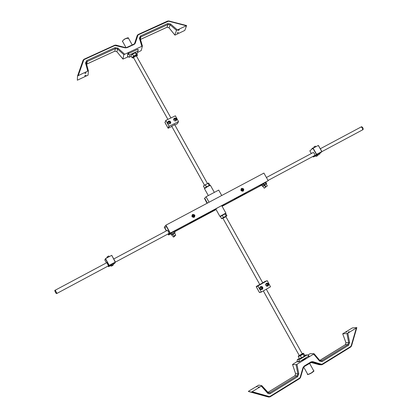 <?xml version="1.0" encoding="UTF-8"?>
<svg xmlns="http://www.w3.org/2000/svg" width="418" height="418" viewBox="0 0 418 418"><rect width="100%" height="100%" fill="white"/><g stroke="black" fill="none" stroke-linecap="round" stroke-linejoin="round"><path stroke-width="0.63" d="M168.966 233.463L168.47 231.609L167.32 230.381M170.042 233.056L168.511 234.42L168.208 233.871L168.511 234.42L169.917 232.863L166.317 226.321L164.948 227.988L166.333 226.31L170.304 233.092L165.936 225.156L164.279 227.183L166.327 230.914M192.672 221.54L194.26 220.673L192.672 221.54M243.062 194.558L241.52 195.405L243.062 194.558M108.518 265.806L106.841 262.661M111.606 255.408L105.55 258.632L109.192 265.341L115.243 262.102L111.758 255.341L115.394 262.034L109.265 265.519L108.649 266.663L110.31 265.775L108.408 266.595L109.02 265.446L105.383 258.737L104.819 259.975L106.402 262.891L104.819 259.975M312.946 152.674L313.082 152.507C314.383 153.108 314.932 154.127 314.728 155.564L314.503 155.585M318.317 145.448L313.129 148.207L316.625 154.352L321.813 151.577L318.317 145.448L321.891 151.535M318.411 145.407L321.86 151.75L320.125 153.087L321.839 151.76L316.656 154.535L313.27 156.922L312.977 156.405L313.281 156.917L316.436 154.467L312.941 148.322L309.827 150.851L311.353 153.526M309.832 150.856L311.342 153.531M194.636 215.218L194.396 216.937C192.416 217.527 191.731 216.832 192.332 214.862L193.56 214.465L194.636 215.218M193.367 216.284L193.534 215.578L193.158 215.098L192.813 215.286L193.022 215.855L192.583 216.085L192.782 216.435L193.283 216.195L193.586 216.686L194.161 215.698L193.968 215.348L193.534 215.578M193.461 215.792L193.968 215.348M193.555 215.965L194.161 215.698M193.482 216.221L193.931 216.498M193.377 215.84L193.074 215.787L193.215 216.205M193.053 216.231L192.782 216.435M192.959 216.059L192.583 216.085M193.2 215.714L193.158 215.098M243.542 189.129L243.266 190.869C241.311 191.298 240.679 190.571 241.374 188.701L242.539 188.398L243.542 189.129M242.325 190.159L242.477 189.474L242.111 189.004L241.776 189.182L242.032 189.673L241.567 189.96L241.756 190.305L242.215 190.07L242.544 190.551L242.879 190.373L242.633 189.944L243.088 189.594L242.895 189.255L242.477 189.474M242.362 189.709L242.895 189.255M242.377 189.918L242.67 189.819M242.456 189.876L243.088 189.594M242.341 190.044L242.633 189.944M242.388 190.122L242.879 190.373M241.996 189.798L242.179 190.08M241.881 189.965L241.567 189.96M242.283 189.751L242.006 189.856M242.111 189.631L242.111 189.004M242.158 189.715L242.351 189.438M313.934 146.943L315.386 146.117L313.934 146.943L314.299 147.585M317.361 154.482L320.063 152.805L317.361 154.482L318.448 154.775L319.822 153.991L318.448 154.775M319.049 154.388L319.603 154.127L319.049 154.388M313.495 148.014L313.354 147.768L311.917 148.583L312.136 148.975M313.354 147.768L311.917 148.583M317.68 154.65L315.313 156.066L316.389 156.353L317.753 155.58L316.389 156.353M317.528 154.587L315.313 156.066M316.99 155.971L317.539 155.71L316.99 155.971M107.426 257.248L106.951 257.885M107.353 257.117L106.82 257.645M111.11 265.252L110.321 265.796L111.475 266.125L112.964 265.315L111.475 266.125M110.958 265.184L110.321 265.796M111.977 265.806L112.766 265.425L111.977 265.806M107.201 256.824L108.784 255.968L107.201 256.824L107.588 257.545M113.403 264.568L113.753 263.403L110.728 265.049L111.899 265.383L113.403 264.568L111.893 265.373M113.753 263.403L110.728 265.049M112.405 265.059L113.2 264.672L112.405 265.059M299.544 361.643L298.739 361.936L298.567 361.622L297.161 361.56L297.334 359.616L299.34 359.689L299.074 360.797L299.544 361.643L308.651 356.073L308.181 355.232L307.136 354.929L304.607 355.175M297.161 361.56L298.739 361.936M308.181 355.232L308.834 355.76L308.651 356.073M299.293 358.419L297.334 359.616M299.34 359.689L307.136 354.929M298.567 361.622L299.074 360.797M225.422 213.608L225.866 213.06L219.889 216.393L215.808 209.057L217.208 208.07M221.315 205.87L221.786 205.734L225.866 213.06M214.136 209.711L213.227 210.557L215.892 209.204M224.372 204.235L221.921 205.975M213.154 210.426L200.818 217.198L201.628 216.404M243.715 189.035C243.804 191.319 242.884 191.81 240.961 190.504C240.872 188.215 241.792 187.729 243.715 189.035M194.809 215.124C194.872 217.464 193.921 217.971 191.956 216.644C191.893 214.303 192.844 213.797 194.809 215.124M165.936 225.156L263.915 173.083L268.199 180.691L170.152 233.254M170.774 233.814L168.574 234.994L170.701 233.772M174.562 231.708L216.049 209.486M222.078 206.257L261.611 185.085M261.725 185.106L222.115 206.32M216.08 209.549L174.599 231.771M168.01 233.975L168.574 234.994M268.199 180.691L170.304 233.092M168.715 234.838L168.188 233.881M166.505 230.82L164.948 227.988M209.073 202.228L206.043 196.779L218.703 190.08L221.728 195.504M206.043 196.779L204.695 198.236L207.406 203.117M211.774 210.975L211.916 211.236L213.629 209.982M211.916 211.236L212.746 210.458M236.086 197.965L234.723 199.172L234.519 198.801M240.413 195.645L239.023 196.868L234.723 199.172M207.171 203.242L204.47 198.383L207.03 203.315M225.161 203.812L221.942 206.017M197.171 218.792L196.084 219.811M215.913 209.246L196.105 219.852M127.683 54.277L127.474 56.284L127.683 54.277L128.284 53.671L128.728 54.465L129.773 54.815L129.225 57.256L127.474 56.284M137.7 49.319L138.28 49.747L137.219 53.551L138.139 50.113L137.7 49.319L128.284 53.671M137.83 51.085L129.773 54.815M129.225 57.256L131.252 56.32M136.743 53.77L137.219 53.551M128.728 54.465L127.845 54.57M138.28 49.747L138.139 50.113M85.57 72.988L84.911 73.573L86.192 72.894L85.57 72.988M85.387 75.318L84.729 75.898L86.003 75.224L85.387 75.318M128.775 53.441L129.058 53.07L128.488 53.159L127.809 53.765L128.211 53.744M178.81 29.908L178.105 30.535L179.317 29.83L178.81 29.908M177.875 32.51L177.175 33.132L178.381 32.432L177.875 32.51M134.507 50.792L131.231 52.307M140.375 39.454L167.122 27.175L169.044 27.76L174.849 35.055L175.377 34.966L184.798 30.42L186.616 25.623L176.474 30.362L170.027 24.756L167.973 24.51L140.856 36.936L140.03 38.357M87.749 71.081L77.549 75.966L77.33 80.199L88.041 75.188L88.407 71.003L87.749 71.081L85.523 62.914L86.254 63.123L88.397 70.976M137.553 52.485L141.242 50.541L142.397 46.048L123.827 54.669L117.401 48.89L115.316 48.64L87.132 61.55L86.244 63.092M128.122 56.858L122.955 59.079L116.894 51.727L114.856 51.205L116.894 51.727L122.944 59.016L123.827 54.669M174.844 34.976L176.474 30.362M83.151 60.145L83.992 59.262L84.237 59.518L83.725 60.051L78.286 75.454M133.932 44.188L134.648 43.388L137.219 35.488L138.06 34.563L138.332 34.798L137.851 35.311L135.275 43.216L134.147 44.428L127.004 47.709L125.17 47.861L114.971 45.473L84.237 59.518M86.866 64.017L114.882 51.153L115.316 48.64L114.955 47.668L117.866 48.086L116.894 51.727M169.039 27.75L170.513 23.951L177.211 29.777M141.812 46.121L139.393 38.216L140.056 38.414L142.371 46.017M77.565 75.94L83.13 60.182L83.725 60.051M133.844 44.235L135.275 43.216M137.219 35.488L137.851 35.311M168.846 21.031L138.332 34.798M256.568 386.843L257.389 386.509L256.568 386.843M258.256 387.162L259.082 386.822L258.256 387.162M297.464 361.873L297.835 361.889M308.38 356.507L309.236 356.157L308.38 356.507M345.916 332.247L346.794 331.892L345.916 332.247M348.293 332.096L349.182 331.73L348.293 332.096M300.986 360.76C303.583 359.705 305.349 358.623 306.295 357.51M319.854 360.551L320.747 360.964L321.635 360.729L347.802 344.604L348.675 342.64L346.966 333.559L347.849 333.167L349.62 342.603L348.46 345.357L322.278 361.507L319.592 361.105L313.631 354.098L296.937 364.318L298.807 373.906L297.606 376.728L270.362 393.531L269.098 393.881L267.865 393.442L261.328 386.107L252.164 391.713L269.192 396.525L269.96 396.41L299.633 378.076L300.124 377.423L302.993 367.626L304.126 366.105L311.029 361.868L312.758 361.622L321.437 364.256L322.168 364.151L350.681 346.538L351.151 345.9L356.361 327.958L356.836 327.597L352.348 327.926L342.708 333.799L345.963 342.713L345.404 344.657L319.822 360.488L314.064 353.722L310.26 353.665L307.695 355.091M261.328 386.107L261.793 385.668L258.752 385.135L248.903 391.002L248.344 391.457L251.317 392.115L252.164 391.713M297.161 361.528L292.522 364.47L295.604 373.697L294.972 375.714L267.786 392.434L269.756 392.711L296.979 375.928L297.877 373.922L296.075 364.695L292.553 364.486M313.631 354.098L314.064 353.722M296.075 364.695L296.937 364.318M346.966 333.559L342.76 333.815M356.361 327.958L347.849 333.167M269.96 396.41L270.075 396.844L268.816 397.053L267.327 396.719M299.633 378.076L299.732 378.52L270.075 396.844L268.758 397.043L251.317 392.115M267.222 396.692L248.344 391.457L267.28 396.708L268.758 397.043L269.192 396.525M300.479 377.485L299.748 378.494M351.465 345.973L350.77 346.956M322.168 364.151L322.252 364.6L321.296 364.841L312.303 362.155L311.133 362.296M319.075 364.674L310.929 362.437L319.462 364.742M304.189 366.565L303.39 367.678L304.189 366.565M267.562 393.155L267.786 392.45L268.575 392.925L269.756 392.711L270.362 393.531M349.62 342.603L345.937 342.76L342.708 333.799M319.592 361.105L319.822 360.488L320.747 360.964M298.807 373.906L295.583 373.729L292.522 364.47M268.555 392.92L261.814 385.678M345.984 342.781L345.367 344.667L347.802 344.604L348.46 345.357M295.62 373.744L294.941 375.719L296.979 375.928L297.606 376.728M300.124 377.423L300.495 377.433M302.993 367.626L303.39 367.678L300.516 377.47L299.732 378.52L270.085 396.823M312.758 361.622L312.303 362.155L311.614 362.124M321.437 364.256L320.977 364.783L319.086 364.679L322.252 364.6L350.744 346.987L322.273 364.574M351.151 345.9L351.47 345.942M259.777 284.522L262.755 282.876M260.001 287.85L260.351 288.953M259.98 288.42L260.571 287.302C261.746 287.464 261.987 288.033 261.287 289L260.205 288.822M265.811 284.548L266.151 285.588M265.785 285.008L266.386 283.963C267.562 284.12 267.807 284.684 267.107 285.651L266.073 285.525M265.305 281.319L267.311 280.776L270.483 286.811L261.402 292.036L257.969 286.131L256.218 286.711L259.426 292.48L261.208 291.952M256.276 286.476L259.756 284.486L256.281 286.476L258.031 285.891L267.081 280.708L262.708 282.793L265.247 281.34M266.376 283.232L265.582 284.642L266.386 286.09L267.985 286.121L268.774 284.715L267.969 283.268L266.376 283.232M260.539 286.581L259.74 287.997L260.55 289.444L262.149 289.481L262.948 288.065L262.138 286.617L260.539 286.581M261.736 289.47L262.436 288.227L261.631 286.779L260.44 286.753M261.631 286.779L262.138 286.617M262.436 288.227L262.948 288.065M267.562 286.116L268.251 284.883L267.447 283.441L266.271 283.414M267.447 283.441L267.969 283.268M268.251 284.883L268.774 284.715M171.751 126.309L174.661 124.658M168.37 123.66L168.679 123.77M168.083 123.2L168.135 122.626C169.165 121.889 169.708 122.155 169.771 123.42L169.374 123.812M173.998 120.206L174.071 119.684C175.105 118.963 175.644 119.24 175.685 120.504L175.314 120.87M164.969 122.573L168.062 128.138L168.997 126.147L165.868 120.515L164.958 122.558L165.862 120.368L175.372 115.828L178.502 121.591L169.233 126.22L168.292 128.211L171.829 126.455M174.379 118.111L173.554 119.412L174.332 120.812L175.941 120.906L176.762 119.605L175.983 118.21L174.379 118.111L173.601 119.491M168.438 121.042L167.608 122.349L168.391 123.749L170.001 123.848L170.831 122.542L170.048 121.142L168.438 121.042L167.66 122.437M170.518 123.038L169.781 121.722L168.177 121.622M169.781 121.722L170.048 121.142M176.443 120.118L175.701 118.796L174.102 118.696M175.701 118.796L175.983 118.21M225.845 216.581L222.893 218.227M225.391 213.614L220.385 216.561L225.412 213.608L225.788 213.65L226.932 215.709L223.421 217.444L221.53 218.624L221.921 218.656M222.93 218.295L225.882 216.649M222.271 215.38L223.421 217.444M220.385 216.561L221.53 218.624M224.983 213.917L226.133 215.981M299.262 355.483L302.256 353.816M298.624 355.734L298.248 356.549L300.39 355.755L303.055 354.13L303.567 353.309L302.804 353.409M302.141 353.607L302.773 353.414C302.616 354.166 301.247 355.023 298.666 355.979L299.147 355.274M303.567 353.309L304.743 355.42L304.513 356.079L301.571 357.876L299.429 358.665L298.248 356.549M300.208 358.56L304.372 356.246M304.236 356.251L303.055 354.13M301.571 357.876L300.39 355.755M208.295 183.084L203.388 186.005L208.316 183.084L208.807 183.162L209.831 185.32M209.522 185.44L206.361 186.789L204.794 188.116M204.527 188.053L203.388 186.005M209.078 185.362L207.934 183.309M206.361 186.789L205.217 184.735M136.367 55.876L133.457 57.496M136.702 56.137L137.491 55.119L136.362 54.774L133.608 56.054L131.999 57.668L133.18 57.992M133.671 57.872L132.689 57.627C133.044 56.158 138.739 54.068 136.67 56.169L136.576 56.258M131.999 57.668L130.891 55.672L132.496 54.053L135.254 52.778L136.383 53.128L137.491 55.119M135.139 52.804L131.707 54.622M132.496 54.053L133.608 56.054M135.249 52.778L136.362 54.774M261.746 185.033L261.396 184.746L263.126 183.695M261.506 185.106L263.434 183.91L261.783 184.955L262.452 186.344L264.855 185.038M263.392 183.659L265.921 182.232M171.699 232.737L174.301 231.3M170.779 233.74L170.351 233.49L171.411 232.805M170.502 233.824L171.777 232.998M172.07 234.864L173.183 234.195M172.101 234.921L173.167 234.164M171.788 233.019L170.81 233.646M173.12 234.085L171.458 235.094L170.805 233.652L171.793 233.025M171.673 234.869L170.988 233.625M173 233.866L174.536 233.019L175.706 235.146L174.181 235.977L174.928 235.82C173.115 236.692 177.159 234.519 174.928 235.82L175.706 235.146M173.031 233.923L174.572 233.077M174.175 231.321L171.73 232.638L172.55 234.096L171.73 232.638M175.001 232.769L174.181 231.29M174.348 231.311L171.913 232.617M175.037 232.565L173.93 233.098L173.24 231.849M173.93 233.098L172.603 233.871M264.683 184.73L266.161 183.899L267.311 185.942L265.832 186.773L267.311 185.942M264.714 184.787L266.193 183.957M266.627 183.622L265.947 182.232L263.444 183.554L264.286 184.923L263.742 183.455L263.424 183.591M266.015 182.238L263.742 183.455M266.689 183.439L265.749 183.889L265.069 182.682M265.749 183.889L264.416 184.657M263.026 186.099L264.489 185.273L265.634 187.301L264.166 188.126L265.634 187.301M263.058 186.151L262.593 186.35L262.091 184.834L261.778 184.965M264.881 185.085L264.521 185.326M263.481 183.993L262.091 184.834M264.834 185.002L264.082 185.268L263.408 184.072M264.082 185.268L262.76 186.031M261.208 184.516L259.683 185.801L259.332 185.519L260.362 184.97M259.683 185.801L261.381 184.887L259.458 185.728M174.536 231.347L175.356 230.47M168.747 234.488L170.387 233.61L168.511 234.42M191.355 221.906L190.342 222.925L189.986 222.637L190.707 222.251M190.112 222.857L195.969 219.91L197.024 218.87M190.342 222.925L196.037 219.847M240.559 195.567L239.185 196.773L244.608 193.868L246.024 192.641M244.661 193.827L246.04 192.635M239.185 196.773L244.603 193.874M108.408 266.595L108.1 266.031L108.649 266.663M114.621 263.471L113.686 263.967L114.621 263.465L115.394 262.034L114.694 263.397M313.286 156.922L315.287 156.024M313.699 371.111L311.812 372.793C309.764 373.985 308.474 374.497 307.93 374.324M307.685 374.241C308.218 374.455 309.581 373.922 311.776 372.642L313.756 370.86C314.414 370.724 313.772 371.367 311.818 372.788C308.197 374.523 306.817 375.009 307.685 374.241L303.687 367.056M219.889 216.393L220.589 216.299C217.679 217.548 228.019 211.795 225.417 213.608M210.17 185.352L207.939 186.198C205.442 187.541 204.282 188.361 204.465 188.659L208.049 186.313L210.426 185.341C209.674 185.508 211.722 184.422 207.939 186.198L204.606 188.45M122.636 41.011C123.974 39.156 125.781 38.153 128.06 37.991M125.797 38.56C123.613 39.684 122.547 40.656 122.605 41.481C121.983 41.638 122.516 40.922 124.198 39.323C127.234 37.782 128.66 37.411 128.478 38.21L125.797 38.56M139.393 38.216L140.516 35.969L167.66 23.539L170.513 23.951M186.026 25.707L168.668 21.224M85.523 62.914L86.745 60.584L114.955 47.668M117.866 48.086L124.548 54.094M86.745 60.584L87.132 61.55L86.913 64.032L114.804 51.195M140.516 35.969L140.856 36.936L140.296 39.203M167.017 27.222L167.973 24.51L167.66 23.539M174.849 35.055L169.008 27.781L167.08 27.227L140.385 39.485M114.689 45.275L114.971 45.473M126.706 47.516L127.004 47.709M77.549 75.966L83.13 60.182L83.992 59.262L114.715 45.228L115.953 45.123L125.358 47.574L126.738 47.464L133.875 44.183L134.147 44.428M167.576 21.114L167.9 21.281M311.029 361.868L311.117 362.322L304.236 366.534M261.82 385.699L267.786 392.45M314.064 353.753L319.76 360.447M320.005 360.666L321.635 360.729L322.278 361.507M345.341 344.693L319.77 360.426M267.922 392.366L294.925 375.74M304.126 366.105L304.22 366.56L311.943 362.092M350.681 346.538L350.744 346.987L351.507 345.973L356.836 327.597M261.365 292.041L259.615 292.563L261.402 292.036M177.504 123.514L174.834 124.966L177.42 123.681L178.434 121.659M171.829 126.461L168.276 128.216M177.415 123.691L178.502 121.591M174.107 236.426L173.23 236.969C173.757 237.032 174.264 236.75 174.75 236.128L174.107 236.426M173.47 237.027C174.776 236.327 174.776 236.327 173.47 237.027M266.088 186.809C267.316 186.151 267.316 186.151 266.088 186.809M264.416 188.163C265.639 187.504 265.639 187.504 264.416 188.163M362.662 129.82L362.484 127.95L361.121 126.962C361.497 126.523 362.061 126.8 362.824 127.798C363.305 129.026 363.252 129.705 362.662 129.82L321.928 151.614M56.958 293.399L55.249 290.191C54.627 290.123 54.695 290.797 55.458 292.224C57.141 295.244 53.723 288.864 55.458 292.224C56.028 293.462 56.529 293.854 56.958 293.399L108.617 265.754M175.377 230.454L174.463 231.431M195.969 219.915L197.045 218.86M115.394 262.034L111.758 255.341M315.292 156.024L313.495 156.985M315.386 146.117L315.778 146.802M319.822 153.991L320.125 152.915M317.753 155.58L318.051 154.754M112.964 265.315L113.262 264.672M108.79 255.968L109.187 256.694M313.756 370.86L309.539 363.289M204.465 188.659L208.31 195.577M210.426 185.341L214.35 192.384M122.605 41.481L126.027 47.642M128.478 38.21L132.229 44.94M302.298 353.9L266.292 289.225M262.781 282.918L225.83 216.555M301.028 358.66L300.866 358.367M299.304 355.566L263.34 290.923M259.813 284.58L222.878 218.201M207.354 183.377L174.567 124.486M170.878 117.855L136.284 55.73M134.716 52.908L134.544 52.605M204.412 185.017L171.626 126.09M167.869 119.339L133.379 57.35M131.806 54.528L131.518 54.006M140.04 37.85L142.397 46.048M88.407 71.003L86.218 62.752M186.58 25.55L168.815 20.957L167.618 21.057L138.06 34.558L137.224 35.478L134.648 43.378M256.213 286.711L259.416 292.48M164.953 122.411L168.062 128.148M172.968 233.808L174.17 235.992M172.033 234.806L173.23 236.969M264.651 184.678L265.832 186.773M262.995 186.041L264.166 188.126M226.556 216.184L226.843 215.829M222.177 218.624L221.901 218.656M300.239 358.56L299.816 358.618M133.546 57.903L133.117 58.008M361.121 126.962L320.313 148.74M313.307 152.481L266.407 177.509M314.864 155.397L268.058 180.44M115.415 262.117L169.149 233.364M55.249 290.191L106.94 262.608M113.733 258.982L167.503 230.287"/></g></svg>
